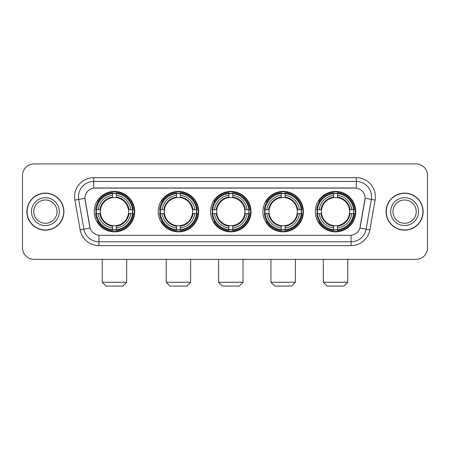 <?xml version="1.0" encoding="UTF-8"?>
<svg xmlns="http://www.w3.org/2000/svg" width="450" height="450" viewBox="0 0 450 450"><rect width="100%" height="100%" fill="white"/><g stroke="black" fill="none" stroke-linecap="round" stroke-linejoin="round"><path stroke-width="0.67" d="M315.315 211.641A20.233 20.233 0 0 0 335.543 231.868A20.233 20.233 0 0 0 355.776 211.641A20.233 20.233 0 0 0 335.543 191.407A20.233 20.233 0 0 0 315.315 211.641M158.197 211.641A20.233 20.233 0 0 0 178.431 231.868A20.233 20.233 0 0 0 198.664 211.641A20.233 20.233 0 0 0 178.431 191.407A20.233 20.233 0 0 0 158.197 211.641M210.572 211.641A20.233 20.233 0 0 0 230.799 231.868A20.233 20.233 0 0 0 251.032 211.641A20.233 20.233 0 0 0 230.799 191.407A20.233 20.233 0 0 0 210.572 211.641M262.941 211.641A20.233 20.233 0 0 0 283.174 231.868A20.233 20.233 0 0 0 303.407 211.641A20.233 20.233 0 0 0 283.174 191.407A20.233 20.233 0 0 0 262.941 211.641M94.224 211.641A20.233 20.233 0 0 0 114.457 231.868A20.233 20.233 0 0 0 134.685 211.641A20.233 20.233 0 0 0 114.457 191.407A20.233 20.233 0 0 0 94.224 211.641M84.909 198.281A10.305 10.305 0 0 0 85.067 200.07L89.781 226.789A10.305 10.305 0 0 0 99.928 235.305L350.072 235.305A10.305 10.305 0 0 0 360.219 226.789L364.933 200.07A10.305 10.305 0 0 0 354.786 187.976L95.214 187.976A10.305 10.305 0 0 0 84.909 198.281L85.022 196.751M96.041 213.547A18.512 18.512 0 0 1 96.041 209.734M264.757 213.547A18.512 18.512 0 0 1 264.757 209.734M212.389 213.547A18.512 18.512 0 0 1 212.389 209.734M160.014 213.547A18.512 18.512 0 0 1 160.014 209.734M317.132 213.547A18.512 18.512 0 0 1 317.132 209.734M26.887 211.641A18.512 18.512 0 0 0 45.405 230.153A18.512 18.512 0 0 0 63.917 211.641A18.512 18.512 0 0 0 45.405 193.129A18.512 18.512 0 0 0 26.887 211.641M386.083 211.641A18.512 18.512 0 0 0 404.595 230.153A18.512 18.512 0 0 0 423.113 211.641A18.512 18.512 0 0 0 404.595 193.129A18.512 18.512 0 0 0 386.083 211.641M93.69 177.666L93.69 188.089L356.31 188.089L356.31 181.485A15.266 15.266 0 0 1 371.346 199.406L366.098 229.179A15.266 15.266 0 0 1 351.062 241.796L98.938 241.796A15.266 15.266 0 0 1 83.903 229.179L78.654 199.406A15.266 15.266 0 0 1 93.69 181.485L356.31 181.485L356.31 177.666A19.086 19.086 0 0 1 375.103 200.07L369.855 229.843A19.086 19.086 0 0 1 351.062 245.61L98.938 245.61A19.086 19.086 0 0 1 80.145 229.843L74.897 200.07A19.086 19.086 0 0 1 93.69 177.666L356.31 177.666M350.072 235.305L99.928 235.305M375.103 200.07L365.091 198.304L359.904 228.088L369.855 229.843M80.145 229.843L90.096 228.088L84.909 198.304L78.654 199.406A15.266 15.266 0 0 1 78.424 196.751M360.219 226.789L360.157 227.115M89.843 227.115L89.781 226.789M427.5 175.376A11.453 11.453 0 0 0 416.048 163.924L33.953 163.924A11.453 11.453 0 0 0 22.5 175.376L22.5 247.905A11.453 11.453 0 0 0 33.953 259.352L416.048 259.352A11.453 11.453 0 0 0 427.5 247.905L427.5 175.376L427.5 247.905M22.5 175.376L22.5 247.905M416.048 163.924L33.953 163.924M33.953 259.352L416.048 259.352M57.038 211.641A11.633 11.633 0 0 0 45.405 200.002A11.633 11.633 0 0 0 33.767 211.641A11.633 11.633 0 0 0 45.405 223.273A11.633 11.633 0 0 0 57.038 211.641A11.633 11.633 0 0 1 45.405 223.273A11.633 11.633 0 0 1 33.767 211.641M63.726 211.641A18.321 18.321 0 0 0 45.405 193.32A18.321 18.321 0 0 0 27.079 211.641A18.321 18.321 0 0 0 45.405 229.961A18.321 18.321 0 0 0 63.726 211.641M416.233 211.641A11.633 11.633 0 0 0 404.595 200.002A11.633 11.633 0 0 0 392.963 211.641A11.633 11.633 0 0 0 404.595 223.273A11.633 11.633 0 0 0 416.233 211.641A11.633 11.633 0 0 1 404.595 223.273A11.633 11.633 0 0 1 392.963 211.641M422.921 211.641A18.321 18.321 0 0 0 404.595 193.32A18.321 18.321 0 0 0 386.274 211.641A18.321 18.321 0 0 0 404.595 229.961A18.321 18.321 0 0 0 422.921 211.641M122.856 286.076L106.059 286.076L102.24 282.257L126.669 282.257L122.856 286.076M128.447 213.547A14.124 14.124 0 0 0 116.364 197.646L116.364 197.083L116.364 197.646A14.124 14.124 0 0 0 100.462 213.547A14.124 14.124 0 0 0 128.447 213.547L129.015 213.547L128.447 213.547A14.124 14.124 0 0 1 116.364 225.636L116.364 227.942A16.414 16.414 0 0 0 130.759 213.547L133.29 213.547A18.934 18.934 0 0 1 116.364 230.479L116.364 229.708A18.169 18.169 0 0 0 132.525 213.547M96.424 213.547A18.129 18.129 0 0 1 96.424 209.734M116.364 193.607A18.129 18.129 0 0 0 112.545 193.607M132.486 209.734A18.129 18.129 0 0 1 132.486 213.547M133.29 209.734A18.934 18.934 0 0 0 116.364 192.803L116.364 193.573A18.169 18.169 0 0 1 132.525 209.734L133.29 209.734M95.619 213.547A18.934 18.934 0 0 0 112.545 230.479L112.545 229.708A18.169 18.169 0 0 1 96.384 213.547L95.619 213.547M132.525 209.734L130.759 209.734A16.414 16.414 0 0 0 116.364 195.339L116.364 193.573M116.364 229.708L116.364 227.942M96.384 213.547L98.151 213.547A16.414 16.414 0 0 0 112.545 227.942L112.545 229.708M116.364 195.339L116.364 197.083A14.681 14.681 0 0 1 129.015 209.734L130.759 209.734M130.759 213.547L129.015 213.547A14.681 14.681 0 0 1 116.364 226.198L116.364 225.636M112.545 227.942L112.545 225.636A14.124 14.124 0 0 1 100.462 213.547L98.151 213.547M128.447 209.734L129.015 209.734M116.364 229.669A18.129 18.129 0 0 1 112.545 229.669M112.545 192.803A18.934 18.934 0 0 0 95.619 209.734L96.384 209.734A18.169 18.169 0 0 1 112.545 193.573L112.545 192.803M112.545 193.573L112.545 195.339A16.414 16.414 0 0 0 98.151 209.734L96.384 209.734M98.151 209.734L99.9 209.734A14.681 14.681 0 0 1 112.545 197.083L112.545 195.339M99.9 209.734L100.462 209.734L99.9 209.734M112.545 225.636L112.545 226.198A14.681 14.681 0 0 1 99.9 213.547M98.573 201.336L97.492 201.336A19.851 19.851 0 0 1 134.303 211.641A19.851 19.851 0 0 1 97.492 221.946L98.573 221.946M186.829 286.076L170.032 286.076L166.213 282.257L190.648 282.257L186.829 286.076M192.426 213.547A14.124 14.124 0 0 0 180.338 197.646L180.338 197.083L180.338 197.646A14.124 14.124 0 0 0 164.436 213.547A14.124 14.124 0 0 0 192.426 213.547L192.988 213.547L192.426 213.547A14.124 14.124 0 0 1 180.338 225.636L180.338 227.942A16.414 16.414 0 0 0 194.732 213.547L197.269 213.547A18.934 18.934 0 0 1 180.338 230.479L180.338 229.708A18.169 18.169 0 0 0 196.498 213.547M160.403 213.547A18.129 18.129 0 0 1 160.403 209.734M180.338 193.607A18.129 18.129 0 0 0 176.524 193.607M196.459 209.734A18.129 18.129 0 0 1 196.459 213.547M197.269 209.734A18.934 18.934 0 0 0 180.338 192.803L180.338 193.573A18.169 18.169 0 0 1 196.498 209.734L197.269 209.734M159.593 213.547A18.934 18.934 0 0 0 176.524 230.479L176.524 229.708A18.169 18.169 0 0 1 160.363 213.547L159.593 213.547M196.498 209.734L194.732 209.734A16.414 16.414 0 0 0 180.338 195.339L180.338 193.573M180.338 229.708L180.338 227.942M160.363 213.547L162.129 213.547A16.414 16.414 0 0 0 176.524 227.942L176.524 229.708M180.338 195.339L180.338 197.083A14.681 14.681 0 0 1 192.988 209.734L194.732 209.734M194.732 213.547L192.988 213.547A14.681 14.681 0 0 1 180.338 226.198L180.338 225.636M176.524 227.942L176.524 225.636A14.124 14.124 0 0 1 164.436 213.547L162.129 213.547M192.426 209.734L192.988 209.734M180.338 229.669A18.129 18.129 0 0 1 176.524 229.669M176.524 192.803A18.934 18.934 0 0 0 159.593 209.734L160.363 209.734A18.169 18.169 0 0 1 176.524 193.573L176.524 192.803M176.524 193.573L176.524 195.339A16.414 16.414 0 0 0 162.129 209.734L160.363 209.734M162.129 209.734L163.873 209.734A14.681 14.681 0 0 1 176.524 197.083L176.524 195.339M163.873 209.734L164.436 209.734L163.873 209.734M176.524 225.636L176.524 226.198A14.681 14.681 0 0 1 163.873 213.547M162.551 201.336L161.466 201.336A19.851 19.851 0 0 1 198.281 211.641A19.851 19.851 0 0 1 161.466 221.946L162.551 221.946M239.197 286.076L222.407 286.076L218.588 282.257L243.017 282.257L239.197 286.076M244.794 213.547A14.124 14.124 0 0 0 232.712 197.646L232.712 197.083L232.712 197.646A14.124 14.124 0 0 0 216.81 213.547A14.124 14.124 0 0 0 244.794 213.547L245.362 213.547L244.794 213.547A14.124 14.124 0 0 1 232.712 225.636L232.712 227.942A16.414 16.414 0 0 0 247.106 213.547L249.638 213.547A18.934 18.934 0 0 1 232.712 230.479L232.712 229.708A18.169 18.169 0 0 0 248.873 213.547M212.771 213.547A18.129 18.129 0 0 1 212.771 209.734M232.712 193.607A18.129 18.129 0 0 0 228.893 193.607M248.833 209.734A18.129 18.129 0 0 1 248.833 213.547M249.638 209.734A18.934 18.934 0 0 0 232.712 192.803L232.712 193.573A18.169 18.169 0 0 1 248.873 209.734L249.638 209.734M211.967 213.547A18.934 18.934 0 0 0 228.893 230.479L228.893 229.708A18.169 18.169 0 0 1 212.732 213.547L211.967 213.547M248.873 209.734L247.106 209.734A16.414 16.414 0 0 0 232.712 195.339L232.712 193.573M232.712 229.708L232.712 227.942M212.732 213.547L214.498 213.547A16.414 16.414 0 0 0 228.893 227.942L228.893 229.708M232.712 195.339L232.712 197.083A14.681 14.681 0 0 1 245.362 209.734L247.106 209.734M247.106 213.547L245.362 213.547A14.681 14.681 0 0 1 232.712 226.198L232.712 225.636M228.893 227.942L228.893 225.636A14.124 14.124 0 0 1 216.81 213.547L214.498 213.547M244.794 209.734L245.362 209.734M232.712 229.669A18.129 18.129 0 0 1 228.893 229.669M228.893 192.803A18.934 18.934 0 0 0 211.967 209.734L212.732 209.734A18.169 18.169 0 0 1 228.893 193.573L228.893 192.803M228.893 193.573L228.893 195.339A16.414 16.414 0 0 0 214.498 209.734L212.732 209.734M214.498 209.734L216.242 209.734A14.681 14.681 0 0 1 228.893 197.083L228.893 195.339M216.242 209.734L216.81 209.734L216.242 209.734M228.893 225.636L228.893 226.198A14.681 14.681 0 0 1 216.242 213.547M214.92 201.336L213.84 201.336A19.851 19.851 0 0 1 250.65 211.641A19.851 19.851 0 0 1 213.84 221.946L214.92 221.946M291.572 286.076L274.776 286.076L270.956 282.257L295.386 282.257L291.572 286.076M297.169 213.547A14.124 14.124 0 0 0 285.081 197.646L285.081 197.083L285.081 197.646A14.124 14.124 0 0 0 269.179 213.547A14.124 14.124 0 0 0 297.169 213.547L297.731 213.547L297.169 213.547A14.124 14.124 0 0 1 285.081 225.636L285.081 227.942A16.414 16.414 0 0 0 299.475 213.547L302.012 213.547A18.934 18.934 0 0 1 285.081 230.479L285.081 229.708A18.169 18.169 0 0 0 301.241 213.547M265.14 213.547A18.129 18.129 0 0 1 265.14 209.734M285.081 193.607A18.129 18.129 0 0 0 281.267 193.607M301.202 209.734A18.129 18.129 0 0 1 301.202 213.547M302.012 209.734A18.934 18.934 0 0 0 285.081 192.803L285.081 193.573A18.169 18.169 0 0 1 301.241 209.734L302.012 209.734M264.336 213.547A18.934 18.934 0 0 0 281.267 230.479L281.267 229.708A18.169 18.169 0 0 1 265.106 213.547L264.336 213.547M301.241 209.734L299.475 209.734A16.414 16.414 0 0 0 285.081 195.339L285.081 193.573M285.081 229.708L285.081 227.942M265.106 213.547L266.873 213.547A16.414 16.414 0 0 0 281.267 227.942L281.267 229.708M285.081 195.339L285.081 197.083A14.681 14.681 0 0 1 297.731 209.734L299.475 209.734M299.475 213.547L297.731 213.547A14.681 14.681 0 0 1 285.081 226.198L285.081 225.636M281.267 227.942L281.267 225.636A14.124 14.124 0 0 1 269.179 213.547L266.873 213.547M297.169 209.734L297.731 209.734M285.081 229.669A18.129 18.129 0 0 1 281.267 229.669M281.267 192.803A18.934 18.934 0 0 0 264.336 209.734L265.106 209.734A18.169 18.169 0 0 1 281.267 193.573L281.267 192.803M281.267 193.573L281.267 195.339A16.414 16.414 0 0 0 266.873 209.734L265.106 209.734M266.873 209.734L268.616 209.734A14.681 14.681 0 0 1 281.267 197.083L281.267 195.339M268.616 209.734L269.179 209.734L268.616 209.734M281.267 225.636L281.267 226.198A14.681 14.681 0 0 1 268.616 213.547M267.289 201.336L266.209 201.336A19.851 19.851 0 0 1 303.024 211.641A19.851 19.851 0 0 1 266.209 221.946L267.289 221.946M343.941 286.076L327.144 286.076L323.331 282.257L347.76 282.257L343.941 286.076M349.537 213.547A14.124 14.124 0 0 0 337.455 197.646L337.455 197.083L337.455 197.646A14.124 14.124 0 0 0 321.553 213.547A14.124 14.124 0 0 0 349.537 213.547L350.1 213.547L349.537 213.547A14.124 14.124 0 0 1 337.455 225.636L337.455 227.942A16.414 16.414 0 0 0 351.849 213.547L354.381 213.547A18.934 18.934 0 0 1 337.455 230.479L337.455 229.708A18.169 18.169 0 0 0 353.616 213.547M317.514 213.547A18.129 18.129 0 0 1 317.514 209.734M337.455 193.607A18.129 18.129 0 0 0 333.636 193.607M353.576 209.734A18.129 18.129 0 0 1 353.576 213.547M354.381 209.734A18.934 18.934 0 0 0 337.455 192.803L337.455 193.573A18.169 18.169 0 0 1 353.616 209.734L354.381 209.734M316.71 213.547A18.934 18.934 0 0 0 333.636 230.479L333.636 229.708A18.169 18.169 0 0 1 317.475 213.547L316.71 213.547M353.616 209.734L351.849 209.734A16.414 16.414 0 0 0 337.455 195.339L337.455 193.573M337.455 229.708L337.455 227.942M317.475 213.547L319.241 213.547A16.414 16.414 0 0 0 333.636 227.942L333.636 229.708M337.455 195.339L337.455 197.083A14.681 14.681 0 0 1 350.1 209.734L351.849 209.734M351.849 213.547L350.1 213.547A14.681 14.681 0 0 1 337.455 226.198L337.455 225.636M333.636 227.942L333.636 225.636A14.124 14.124 0 0 1 321.553 213.547L319.241 213.547M349.537 209.734L350.1 209.734M337.455 229.669A18.129 18.129 0 0 1 333.636 229.669M333.636 192.803A18.934 18.934 0 0 0 316.71 209.734L317.475 209.734A18.169 18.169 0 0 1 333.636 193.573L333.636 192.803M333.636 193.573L333.636 195.339A16.414 16.414 0 0 0 319.241 209.734L317.475 209.734M319.241 209.734L320.985 209.734A14.681 14.681 0 0 1 333.636 197.083L333.636 195.339M320.985 209.734L321.553 209.734L320.985 209.734M333.636 225.636L333.636 226.198A14.681 14.681 0 0 1 320.985 213.547M319.663 201.336L318.583 201.336A19.851 19.851 0 0 1 355.393 211.641A19.851 19.851 0 0 1 318.583 221.946L319.663 221.946M351.062 235.26L351.062 245.61M98.938 245.61L98.938 235.26M74.897 200.07L78.654 199.406M59.327 211.641A13.928 13.928 0 0 0 45.405 197.713A13.928 13.928 0 0 0 31.477 211.641A13.928 13.928 0 0 0 45.405 225.562A13.928 13.928 0 0 0 59.327 211.641M418.522 211.641A13.928 13.928 0 0 0 404.595 197.713A13.928 13.928 0 0 0 390.673 211.641A13.928 13.928 0 0 0 404.595 225.562A13.928 13.928 0 0 0 418.522 211.641M112.545 229.843A18.304 18.304 0 0 0 116.364 229.843M132.66 213.547A18.304 18.304 0 0 0 132.66 209.734M116.364 193.438A18.304 18.304 0 0 0 112.545 193.438M176.524 229.843A18.304 18.304 0 0 0 180.338 229.843M196.633 213.547A18.304 18.304 0 0 0 196.633 209.734M180.338 193.438A18.304 18.304 0 0 0 176.524 193.438M228.893 229.843A18.304 18.304 0 0 0 232.712 229.843M249.002 213.547A18.304 18.304 0 0 0 249.002 209.734M232.712 193.438A18.304 18.304 0 0 0 228.893 193.438M281.267 229.843A18.304 18.304 0 0 0 285.081 229.843M301.376 213.547A18.304 18.304 0 0 0 301.376 209.734M285.081 193.438A18.304 18.304 0 0 0 281.267 193.438M333.636 229.843A18.304 18.304 0 0 0 337.455 229.843M353.745 213.547A18.304 18.304 0 0 0 353.745 209.734M337.455 193.438A18.304 18.304 0 0 0 333.636 193.438M126.669 259.352L126.669 282.257M102.24 259.352L102.24 282.257M190.648 259.352L190.648 282.257M166.213 259.352L166.213 282.257M243.017 259.352L243.017 282.257M218.588 259.352L218.588 282.257M295.386 259.352L295.386 282.257M270.956 259.352L270.956 282.257M347.76 259.352L347.76 282.257M323.331 259.352L323.331 282.257"/></g></svg>
